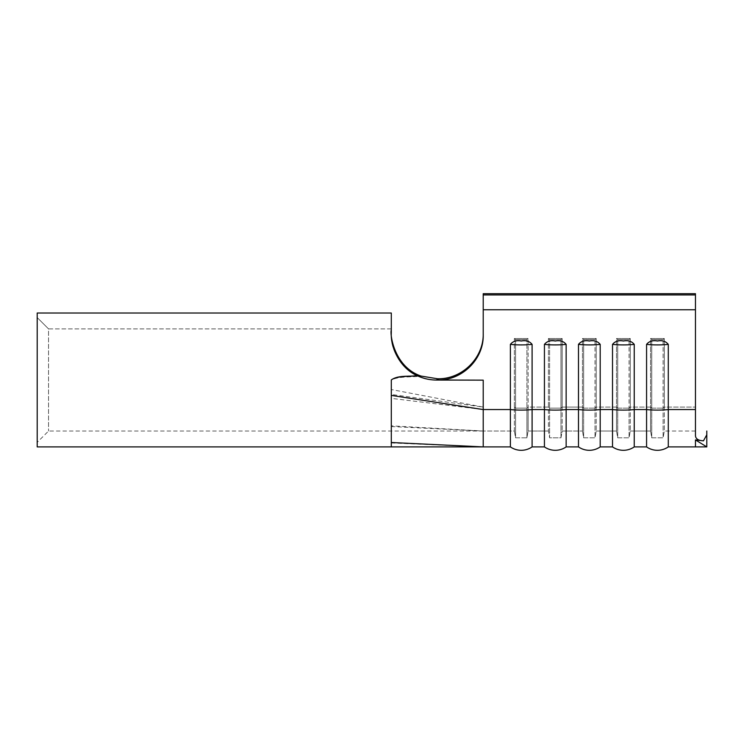<?xml version="1.0" encoding="UTF-8"?>
<svg xmlns="http://www.w3.org/2000/svg" width="744" height="744" viewBox="0 0 744 744"><rect width="100%" height="100%" fill="white"/><g stroke="black" fill="none" stroke-linecap="round" stroke-linejoin="round"><path stroke-width="0.56" stroke-dasharray="3.72 2.79" d="M657.436 341.012C652.73 340.11 649.112 341.236 646.573 344.379A19.018 2.976 180 0 0 657.436 344.909A19.018 2.976 180 0 0 668.289 344.379C665.722 341.226 662.104 340.11 657.436 341.012M623.388 341.012C618.683 340.11 615.065 341.236 612.526 344.379A19.018 2.976 180 0 0 623.388 344.909A19.018 2.976 180 0 0 634.241 344.379C631.675 341.226 628.057 340.11 623.388 341.012M589.332 341.012C584.635 340.11 581.018 341.236 578.479 344.379A19.018 2.976 180 0 0 589.332 344.909A19.018 2.976 180 0 0 600.194 344.379C597.627 341.226 594.01 340.11 589.332 341.012M555.284 341.012C550.588 340.11 546.97 341.236 544.431 344.379A19.018 2.976 180 0 0 555.284 344.909A19.018 2.976 180 0 0 566.147 344.379C563.58 341.226 559.962 340.11 555.284 341.012M521.237 341.012C516.541 340.11 512.923 341.236 510.384 344.379A19.018 2.976 180 0 0 521.237 344.909A19.018 2.976 180 0 0 532.1 344.379C529.533 341.226 525.915 340.11 521.237 341.012M37.2 446.902L37.2 313.019L37.2 379.942L37.2 313.019L391.298 313.019L391.298 328.904L48.546 328.904L37.2 317.558L48.546 328.904L48.546 431.018L48.546 328.904L391.298 328.904L391.298 329.973L391.298 313.019L391.298 333.061C390.433 349.661 398.858 363.769 416.584 375.394C422.871 378.464 429.521 380.017 436.523 380.054L437.751 378.798L420.332 375.794C393.762 366.383 389.81 333.544 391.298 329.973L391.298 333.061L391.298 329.973M391.298 446.902L391.298 379.942C398.021 374.781 408.326 376.697 416.584 375.394M391.298 394.441L391.298 431.018L391.298 379.942L391.298 394.441L483.219 407.08L391.298 389.54M420.332 375.794C410.8 377.143 399.723 375.506 391.298 379.942C400.105 375.943 411.293 377.45 421.067 376.073M695.454 309.764L695.454 294.931L483.219 294.931L483.219 309.764L695.454 309.764L695.454 435.296C695.463 438.709 698.123 440.56 703.443 440.839L706.8 434.803L706.8 446.902L668.289 446.902L668.289 344.379M695.454 426.554L695.454 293.694L695.454 426.554M544.431 344.379L544.431 446.902L532.1 446.902L532.1 344.379M391.298 442.95L483.219 446.902L510.384 446.902L510.384 344.379M544.431 446.902A19.018 19.018 0 0 0 566.147 446.902L578.479 446.902A19.018 19.018 0 0 0 600.194 446.902L612.526 446.902A19.018 19.018 0 0 0 634.241 446.902L646.573 446.902L646.573 344.379M634.241 446.902L634.241 344.379M612.526 446.902L612.526 344.379M600.194 446.902L600.194 344.379M578.479 446.902L578.479 344.379M566.147 446.902L566.147 344.379M483.219 446.902L483.219 409.563L391.298 398.375M695.454 446.902L695.454 439.937L706.8 446.902M514.364 407.08L514.364 338.529L515.564 339.589L526.919 339.589L528.119 338.529L514.364 338.529L515.564 339.589L526.919 339.589L528.119 338.529L514.364 338.529L514.364 431.018L483.219 431.018L514.364 431.018L514.364 407.08L515.564 408.149L515.564 339.589L515.564 437.825L515.564 408.149L526.919 408.149L526.919 339.589L526.919 437.825L526.919 408.149L528.119 407.08L528.119 338.529L528.119 431.018L528.119 407.08L548.412 407.08L548.412 338.529L549.611 339.589L560.967 339.589L562.166 338.529L548.412 338.529L549.611 339.589L560.967 339.589L562.166 338.529L548.412 338.529L548.412 431.018L548.412 407.08L528.119 407.08L526.919 408.149L515.564 408.149L514.364 407.08M562.166 407.08L562.166 338.529L562.166 431.018L562.166 407.08L582.459 407.08L582.459 338.529L583.659 339.589L595.014 339.589L596.214 338.529L582.459 338.529L583.659 339.589L595.014 339.589L596.214 338.529L582.459 338.529L582.459 431.018L582.459 407.08L562.166 407.08L560.967 408.149L560.967 339.589L560.967 437.825L560.967 408.149L562.166 407.08M596.214 407.08L596.214 338.529L596.214 431.018L596.214 407.08L616.506 407.08L616.506 338.529L617.706 339.589L629.061 339.589L630.261 338.529L616.506 338.529L617.706 339.589L629.061 339.589L630.261 338.529L616.506 338.529L616.506 431.018L596.214 431.018L616.506 431.018L616.506 407.08L596.214 407.08L595.014 408.149L595.014 339.589L595.014 437.825L595.014 408.149L596.214 407.08M630.261 407.08L630.261 338.529L630.261 431.018L630.261 407.08L650.554 407.08L650.554 338.529L651.753 339.589L663.109 339.589L664.308 338.529L650.554 338.529L651.753 339.589L663.109 339.589L664.308 338.529L650.554 338.529L650.554 431.018L630.261 431.018L650.554 431.018L650.554 407.08L630.261 407.08L629.061 408.149L629.061 339.589L629.061 437.825L629.061 408.149L630.261 407.08M664.308 407.08L664.308 338.529L664.308 431.018L664.308 407.08L695.454 407.08L664.308 407.08L663.109 408.149L663.109 339.589L663.109 437.825L663.109 408.149L664.308 407.08M695.454 294.931L695.454 293.694L483.219 293.694L483.219 294.931M548.412 431.018L528.119 431.018L548.412 431.018L549.611 437.825L549.611 339.589L549.611 437.825L560.967 437.825L562.166 431.018L582.459 431.018L562.166 431.018L560.967 437.825L549.611 437.825L548.412 431.018M695.454 431.018L664.308 431.018L695.454 431.018M437.658 380.054C462.061 380.658 483.814 359.129 483.219 335.023M583.659 408.149L583.659 339.589L583.659 437.825L583.659 408.149L595.014 408.149L583.659 408.149L582.459 407.08L583.659 408.149M582.459 431.018L583.659 437.825L595.014 437.825L596.214 431.018L595.014 437.825L583.659 437.825L582.459 431.018M617.706 408.149L617.706 339.589L617.706 437.825L617.706 408.149L629.061 408.149L617.706 408.149L616.506 407.08L617.706 408.149M616.506 431.018L617.706 437.825L629.061 437.825L630.261 431.018L629.061 437.825L617.706 437.825L616.506 431.018M651.753 408.149L651.753 339.589L651.753 437.825L651.753 408.149L663.109 408.149L651.753 408.149L650.554 407.08L651.753 408.149M650.554 431.018L651.753 437.825L663.109 437.825L664.308 431.018L663.109 437.825L651.753 437.825L650.554 431.018M514.364 431.018L515.564 437.825L526.919 437.825L528.119 431.018L526.919 437.825L515.564 437.825L514.364 431.018M646.573 446.902A19.018 19.018 0 0 0 668.289 446.902M510.384 446.902A19.018 19.018 0 0 0 532.1 446.902M695.454 409.563L668.289 409.563A19.018 2.976 180 0 1 646.573 409.563L634.241 409.563A19.018 2.976 180 0 1 612.526 409.563L600.194 409.563A19.018 2.976 180 0 1 578.479 409.563L566.147 409.563A19.018 2.976 180 0 1 544.431 409.563L532.1 409.563A19.018 2.976 180 0 1 510.384 409.563M391.298 426.545L483.219 431.018L391.298 425.847M548.412 407.08L549.611 408.149L560.967 408.149L549.611 408.149L548.412 407.08M483.219 431.018L48.546 431.018L37.2 442.364M695.454 431.836L695.454 416.119"/><path stroke-width="1.12" d="M646.573 344.379C649.14 341.226 652.758 340.11 657.436 341.012C662.132 340.11 665.75 341.236 668.289 344.379A19.018 2.976 180 0 1 657.436 344.909A19.018 2.976 180 0 1 646.573 344.379L646.573 446.902L634.241 446.902L634.241 344.379A19.018 2.976 180 0 1 623.388 344.909A19.018 2.976 180 0 1 612.526 344.379C615.093 341.226 618.71 340.11 623.388 341.012C628.085 340.11 631.702 341.236 634.241 344.379M578.479 344.379C581.045 341.226 584.663 340.11 589.332 341.012C594.038 340.11 597.655 341.236 600.194 344.379A19.018 2.976 180 0 1 589.332 344.909A19.018 2.976 180 0 1 578.479 344.379L578.479 446.902L566.147 446.902L566.147 344.379A19.018 2.976 180 0 1 555.284 344.909A19.018 2.976 180 0 1 544.431 344.379C546.998 341.226 550.616 340.11 555.284 341.012C559.99 340.11 563.608 341.236 566.147 344.379M510.384 344.379C512.951 341.226 516.569 340.11 521.237 341.012C525.943 340.11 529.561 341.236 532.1 344.379A19.018 2.976 180 0 1 521.237 344.909A19.018 2.976 180 0 1 510.384 344.379L510.384 446.902L483.219 446.902L483.219 380.156L437.714 379.998L438.886 378.77L437.751 378.798L436.523 380.054L483.219 380.156M612.526 344.379L612.526 409.563L600.194 409.563A19.018 2.976 0 0 1 589.332 410.102A19.018 2.976 0 0 1 578.479 409.563L566.147 409.563A19.018 2.976 0 0 1 555.284 410.102A19.018 2.976 0 0 1 544.431 409.563L532.1 409.563L532.1 446.902L544.431 446.902L544.431 344.379M391.298 442.503L391.298 446.902L37.2 446.902L37.2 313.019L391.298 313.019L391.298 333.061C390.47 346.499 399.072 367.49 417.012 375.599C408.614 376.92 398.226 374.93 391.298 379.942L391.298 442.503L483.219 446.902L391.298 446.902M391.298 329.973C389.763 333.498 393.809 366.876 421.067 376.073L437.751 378.798M695.454 435.352L695.454 435.296C695.463 438.728 698.132 440.578 703.452 440.839L695.454 439.937L695.454 446.902L668.289 446.902L668.289 344.379M706.8 431.018L706.8 434.803L703.452 440.839L695.454 439.937L706.8 446.902L695.454 446.902M695.454 294.931L483.219 294.931L483.219 293.694L695.454 293.694L695.454 435.296M695.454 409.563L668.289 409.563A19.018 2.976 0 0 1 657.436 410.102A19.018 2.976 0 0 1 646.573 409.563L634.241 409.563A19.018 2.976 0 0 1 623.388 410.102A19.018 2.976 0 0 1 612.526 409.563L612.526 446.902L600.194 446.902L600.194 344.379M483.219 333.749C483.777 357.39 462.908 378.622 438.886 378.77C462.88 378.696 483.702 357.436 483.219 333.749M436.523 380.054C429.688 380.026 423.178 378.538 417.012 375.599M483.219 294.931L483.219 335.023C483.805 359.11 462.173 380.528 437.714 379.998M695.454 309.764L483.219 309.764M391.298 395.399L483.219 409.563L510.384 409.563A19.018 2.976 0 0 0 521.237 410.102A19.018 2.976 0 0 0 532.1 409.563L532.1 344.379M578.479 446.902A19.018 19.018 0 0 0 600.194 446.902A19.018 19.018 0 0 1 578.479 446.902M612.526 446.902A19.018 19.018 0 0 0 634.241 446.902A19.018 19.018 0 0 1 612.526 446.902M646.573 446.902A19.018 19.018 0 0 0 668.289 446.902A19.018 19.018 0 0 1 646.573 446.902M544.431 446.902A19.018 19.018 0 0 0 566.147 446.902A19.018 19.018 0 0 1 544.431 446.902M510.384 446.902A19.018 19.018 0 0 0 532.1 446.902A19.018 19.018 0 0 1 510.384 446.902M706.8 434.803L706.8 446.902"/></g></svg>
